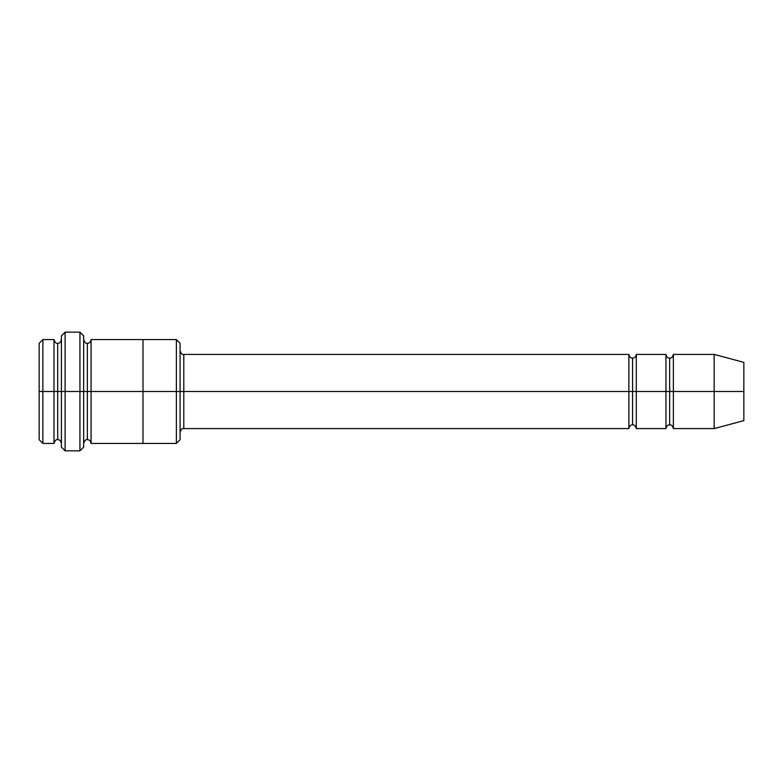 <?xml version="1.0" encoding="UTF-8"?>
<svg xmlns="http://www.w3.org/2000/svg" width="783" height="783" viewBox="0 0 783 783"><rect width="100%" height="100%" fill="white"/><g stroke="black" fill="none" stroke-linecap="round" stroke-linejoin="round"><path stroke-width="1.17" d="M183.799 391.5L183.799 428.585L183.799 391.5L180.09 391.5L180.09 343.287L180.09 439.713L180.09 391.5L176.381 391.5L176.381 339.577L176.381 391.5L183.799 391.5L183.799 354.415L183.799 391.5L632.586 391.5L632.586 358.115L632.586 424.885L632.586 391.5L628.876 391.5L628.876 354.415L628.876 428.585L628.876 354.415L628.876 428.585L628.876 391.5L183.799 391.5L183.799 428.585L183.799 391.5M61.407 391.5L61.407 335.868L61.407 391.5L65.116 391.5L65.116 332.158L65.116 391.5L65.116 332.158L65.116 391.5L79.944 391.5L79.944 332.158L79.944 391.5L83.654 391.5L83.654 335.868L83.654 391.5L87.363 391.5L87.363 343.287L87.363 439.713L87.363 391.5L83.654 391.5L83.654 335.868L83.654 447.132L83.654 391.5L79.944 391.5L79.944 332.158L79.944 450.842L79.944 391.5L65.116 391.5L65.116 450.842L65.116 391.5L57.697 391.5L57.697 343.287L57.697 439.713L57.697 391.5L53.988 391.5L53.988 339.577L53.988 391.5L57.697 391.5L57.697 439.713L57.697 343.287L57.697 391.5L61.407 391.5L61.407 447.132L61.407 391.5M39.15 391.5L39.15 343.287L39.15 391.5L42.859 391.5L42.859 339.577L42.859 391.5L42.859 339.577L42.859 391.5L53.988 391.5L53.988 339.577L53.988 443.423L53.988 391.5L53.988 443.423L53.988 391.5L42.859 391.5L42.859 443.423L42.859 391.5L39.15 391.5L39.15 439.713L39.15 391.5M714.174 391.5L714.174 354.415L714.174 391.5L714.174 354.415L714.174 391.5L743.85 391.5L743.85 362.363L743.85 420.637L743.85 391.5L714.174 391.5L714.174 428.585L714.174 391.5L714.174 428.585L714.174 391.5L673.38 391.5L673.38 354.415L673.38 391.5L714.174 391.5M665.961 391.5L669.671 391.5L669.671 358.115L669.671 424.885L669.671 391.5L665.961 391.5L665.961 354.415L665.961 428.585L665.961 354.415L665.961 428.585L665.961 391.5L636.295 391.5L636.295 428.585L636.295 391.5L632.586 391.5L632.586 424.885L632.586 358.115L632.586 391.5L636.295 391.5L636.295 354.415L636.295 391.5L665.961 391.5M669.671 391.5L669.671 424.885L669.671 358.115L669.671 391.5L673.38 391.5L673.38 428.585L673.38 391.5L669.671 391.5M87.363 391.5L87.363 439.713L87.363 343.287L87.363 391.5L91.073 391.5L91.073 443.423L91.073 391.5L87.363 391.5M176.381 391.5L176.381 339.577L176.381 443.423L176.381 391.5L143.005 391.5L143.005 339.577L143.005 391.5L176.381 391.5L176.381 443.423L176.381 391.5M143.005 391.5L143.005 339.577L143.005 443.423L143.005 391.5L91.073 391.5L91.073 339.577L91.073 391.5L143.005 391.5L143.005 339.577L143.005 391.5M636.295 391.5L636.295 428.585L636.295 391.5M91.073 391.5L91.073 443.423L91.073 391.5M673.38 391.5L673.38 354.415L673.38 391.5M42.859 391.5L42.859 443.423L42.859 391.5M79.944 391.5L79.944 450.842L79.944 391.5M65.116 391.5L65.116 450.842L65.116 391.5M743.85 420.637L714.174 428.585L673.38 428.585C672.705 425.913 671.471 424.68 669.671 424.885C667.87 424.68 666.636 425.913 665.961 428.585L636.295 428.585C635.62 425.913 634.387 424.68 632.586 424.885C630.775 424.68 629.542 425.913 628.876 428.585L183.799 428.585C182.341 428.076 181.108 429.309 180.09 432.294M61.407 335.868L65.116 332.158L79.944 332.158L83.654 335.868M180.09 343.287L176.381 339.577L91.073 339.577C90.407 342.249 89.164 343.483 87.363 343.287C85.905 343.806 84.672 342.562 83.654 339.577M39.15 343.287L42.859 339.577L53.988 339.577C55.006 342.572 56.239 343.806 57.697 343.287C59.498 343.483 60.731 342.249 61.407 339.577M61.407 443.423C60.731 440.751 59.498 439.517 57.697 439.713C56.239 439.194 55.006 440.428 53.988 443.423L42.859 443.423L39.15 439.713M743.85 362.363L714.174 354.415L673.38 354.415C672.705 357.087 671.471 358.32 669.671 358.115C667.87 358.32 666.636 357.087 665.961 354.415L636.295 354.415C635.62 357.087 634.387 358.32 632.586 358.115C630.775 358.32 629.542 357.087 628.876 354.415L183.799 354.415C182.341 354.924 181.108 353.691 180.09 350.706M180.09 439.713L176.381 443.423L91.073 443.423C90.407 440.751 89.164 439.517 87.363 439.713C85.905 439.194 84.672 440.438 83.654 443.423M83.654 447.132L79.944 450.842L65.116 450.842L61.407 447.132"/></g></svg>
